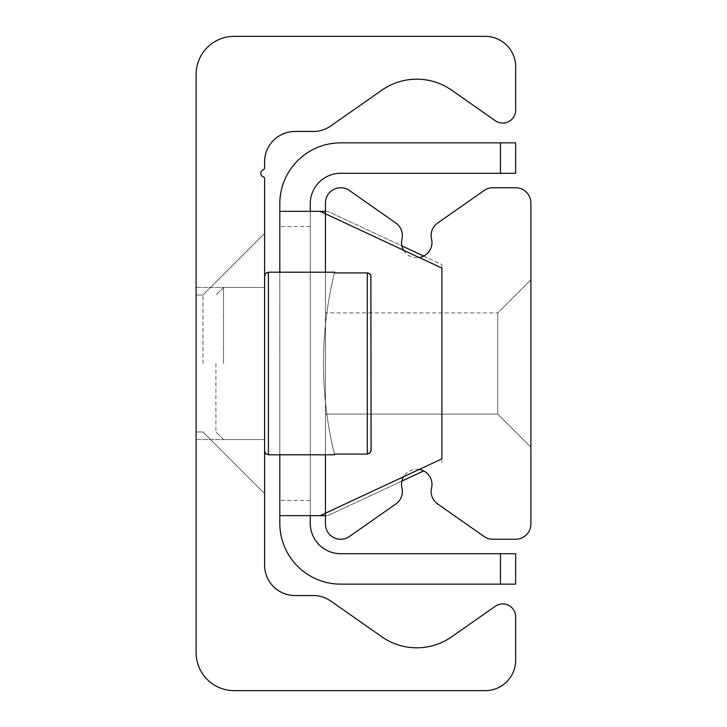 <?xml version="1.0" encoding="UTF-8"?>
<svg xmlns="http://www.w3.org/2000/svg" width="727" height="727" viewBox="0 0 727 727"><rect width="100%" height="100%" fill="white"/><g stroke="black" fill="none" stroke-linecap="round" stroke-linejoin="round"><path stroke-width="0.55" stroke-dasharray="3.63 2.73" d="M196.117 363.5L196.117 439.581L196.117 363.5M264.592 363.5L264.592 233.403L264.592 363.5M202.969 363.5L202.969 295.026L202.969 363.5M196.117 652.61A38.04 38.04 0 0 0 234.158 690.65L485.227 690.65A30.434 30.434 0 0 0 515.661 660.216L515.661 616.841A12.932 12.932 0 0 0 495.314 606.254L451.667 636.807A60.868 60.868 0 0 1 381.848 636.807L330.776 601.056A30.434 30.434 0 0 0 313.328 595.549L295.026 595.549A30.434 30.434 0 0 1 264.592 565.115L264.592 178.533A1.699 1.699 0 0 0 263.419 176.915A3.808 3.808 0 0 1 263.256 169.736A2.072 2.072 0 0 0 264.592 167.801L264.592 161.885A30.434 30.434 0 0 1 295.026 131.451L313.328 131.451A30.434 30.434 0 0 0 330.776 125.944L381.848 90.193A60.868 60.868 0 0 1 451.667 90.193L495.314 120.746A12.932 12.932 0 0 0 515.661 110.159L515.661 66.784A30.434 30.434 0 0 0 485.227 36.35L234.158 36.35A38.04 38.04 0 0 0 196.117 74.39L196.117 652.61M530.883 279.813L530.883 447.187L530.883 279.813L497.759 312.928L497.759 414.072L497.759 312.928L497.759 414.072L325.46 414.072L325.46 312.928L325.46 414.072L325.46 312.928L325.46 414.072L325.46 312.928L325.46 414.072L325.46 312.928L325.46 414.072L325.46 312.928L325.46 414.072L497.759 414.072L497.759 312.928L497.759 414.072L497.759 312.928L497.759 414.072L325.46 414.072L497.759 414.072L497.759 312.928L497.759 414.072L497.759 312.928L530.883 279.813L530.883 447.187L530.883 279.813L530.883 447.187L530.883 279.813L497.759 312.928L530.883 279.813L530.883 447.187L530.883 279.813L530.883 447.187L530.883 279.813L497.759 312.928L325.46 312.928M530.883 447.187L497.759 414.072L530.883 447.187L497.759 414.072L530.883 447.187L497.759 414.072L325.46 414.072M515.661 539.252A15.212 15.212 0 0 0 530.883 524.031L530.883 202.969A15.212 15.212 0 0 0 515.661 187.748L492.842 187.748A15.212 15.212 0 0 0 484.109 190.501L437.636 223.044A15.212 15.212 0 0 0 431.565 239.019A15.212 15.212 0 0 1 416.753 257.749A15.212 15.212 0 0 1 401.949 239.019A15.212 15.212 0 0 0 395.87 223.044L349.405 190.501A15.212 15.212 0 0 0 325.46 202.969L325.46 524.031A15.212 15.212 0 0 0 349.405 536.499L395.87 503.956A15.212 15.212 0 0 0 401.949 487.981A15.212 15.212 0 0 1 416.753 469.251A15.212 15.212 0 0 1 431.565 487.981A15.212 15.212 0 0 0 437.636 503.956L484.109 536.499A15.212 15.212 0 0 0 492.842 539.252L515.661 539.252M419.225 469.451A15.212 15.212 0 0 0 403.667 476.712M325.46 513.18L325.46 213.82L441.862 268.099L441.862 458.901L325.46 513.18L325.46 213.82M403.667 250.288A15.212 15.212 0 0 0 419.225 257.549M310.247 363.5L310.247 500.449L310.247 363.5M279.813 363.5L279.813 500.449L279.813 363.5M500.449 173.299L500.449 142.865L515.661 142.865L515.661 173.299L340.672 173.299A30.434 30.434 0 0 0 310.247 203.733L310.247 515.661L310.247 211.339L279.813 211.339L279.813 515.661L327.741 515.661L423.687 470.923M500.449 142.865L340.672 142.865A60.868 60.868 0 0 0 279.813 203.733L279.813 211.339L310.247 211.339M500.449 553.701L515.661 553.701L515.661 584.135L500.449 584.135L500.449 553.701L340.672 553.701A30.434 30.434 0 0 1 310.247 523.267L310.247 515.661L279.813 515.661L279.813 523.267A60.868 60.868 0 0 0 340.672 584.135L500.449 584.135M401.922 481.074L327.741 515.661L325.46 515.661L325.46 211.339L279.813 211.339M423.687 256.077L441.862 264.555L441.862 462.445L441.862 264.555L327.741 211.339L401.922 245.926M325.46 211.339L327.741 211.339L325.46 211.339L325.46 515.661M279.813 454.802L279.813 272.198M279.813 515.661L310.247 515.661M371.106 450.249L371.106 276.751L371.106 450.249L369.843 453.103L367.308 454.084L370.098 452.857L371.106 450.249L370.843 275.351L369.843 273.897L367.308 272.916L334.411 272.916A380.403 380.403 0 0 0 334.411 454.084A380.403 380.403 0 0 1 334.411 272.916L334.593 272.198L334.411 272.916A380.403 380.403 0 0 0 334.411 454.084A380.403 380.403 0 0 1 334.411 272.916L367.308 272.916L368.889 273.27L370.87 275.415L370.852 451.621M215.901 363.5L215.901 431.974L215.901 363.5M223.507 363.5L223.507 287.419L223.507 363.5M367.308 454.084L334.411 454.084L334.593 454.802L334.411 454.084L367.308 454.084L367.308 272.916M325.46 272.198L325.46 454.802M268.399 272.916L268.399 454.802L268.399 272.198L268.399 454.802L265.728 453.703L264.592 450.994M196.117 439.581L264.592 439.581L223.507 439.581L215.901 431.974L223.507 439.581L264.592 439.581L196.117 439.581M196.117 287.419L264.592 287.419L223.507 287.419L215.901 295.026L223.507 287.419L264.592 287.419L196.117 287.419M264.592 493.597L202.969 431.974L196.117 431.974L202.969 431.974L264.592 493.597L202.969 431.974L196.117 431.974L202.969 431.974L264.592 493.597L202.969 431.974L196.117 431.974L202.969 431.974L264.592 493.597L202.969 431.974L196.117 431.974L202.969 431.974L264.592 493.597L202.969 431.974L196.117 431.974L202.969 431.974L264.592 493.597L202.969 431.974L196.117 431.974L202.969 431.974L264.592 493.597L202.969 431.974L196.117 431.974L202.969 431.974L264.592 493.597L202.969 431.974L196.117 431.974L202.969 431.974L264.592 493.597L202.969 431.974L196.117 431.974L202.969 431.974L264.592 493.597L202.969 431.974L196.117 431.974L202.969 431.974L264.592 493.597L202.969 431.974L196.117 431.974L202.969 431.974L264.592 493.597L202.969 431.974L196.117 431.974M264.592 233.403L202.969 295.026L196.117 295.026L202.969 295.026L264.592 233.403L202.969 295.026L196.117 295.026L202.969 295.026L264.592 233.403L202.969 295.026L196.117 295.026L202.969 295.026L264.592 233.403L202.969 295.026L196.117 295.026L202.969 295.026L264.592 233.403L202.969 295.026L196.117 295.026L202.969 295.026L264.592 233.403L202.969 295.026L196.117 295.026L202.969 295.026L264.592 233.403L202.969 295.026L196.117 295.026L202.969 295.026L264.592 233.403L202.969 295.026L196.117 295.026L202.969 295.026L264.592 233.403L202.969 295.026L196.117 295.026L202.969 295.026L264.592 233.403L202.969 295.026L196.117 295.026L202.969 295.026L264.592 233.403L202.969 295.026L196.117 295.026L202.969 295.026L264.592 233.403L202.969 295.026L196.117 295.026M310.247 226.551L279.813 226.551L310.247 226.551M310.247 500.449L279.813 500.449L310.247 500.449M334.593 272.198L268.399 272.198L265.728 273.297L264.592 276.006M334.593 454.802L268.399 454.802"/><path stroke-width="1.09" d="M234.158 690.65A38.04 38.04 0 0 1 196.117 652.61L196.117 74.39A38.04 38.04 0 0 1 234.158 36.35L485.227 36.35A30.434 30.434 0 0 1 515.661 66.784L515.661 110.159A12.932 12.932 0 0 1 495.314 120.746L451.667 90.193A60.868 60.868 0 0 0 381.848 90.193L330.776 125.944A30.434 30.434 0 0 1 313.328 131.451L295.026 131.451A30.434 30.434 0 0 0 264.592 161.885L264.592 167.801A2.072 2.072 0 0 1 263.256 169.736A3.808 3.808 0 0 0 263.419 176.915A1.699 1.699 0 0 1 264.592 178.533L264.592 565.115A30.434 30.434 0 0 0 295.026 595.549L313.328 595.549A30.434 30.434 0 0 1 330.776 601.056L381.848 636.807A60.868 60.868 0 0 0 451.667 636.807L495.314 606.254A12.932 12.932 0 0 1 515.661 616.841L515.661 660.216A30.434 30.434 0 0 1 485.227 690.65L234.158 690.65M419.225 257.549A15.212 15.212 0 0 0 431.565 239.019A15.212 15.212 0 0 1 437.636 223.044L484.109 190.501A15.212 15.212 0 0 1 492.842 187.748L515.661 187.748A15.212 15.212 0 0 1 530.883 202.969L530.883 524.031A15.212 15.212 0 0 1 515.661 539.252L492.842 539.252A15.212 15.212 0 0 1 484.109 536.499L437.636 503.956A15.212 15.212 0 0 1 431.565 487.981A15.212 15.212 0 0 0 419.225 469.451M403.667 476.712A15.212 15.212 0 0 0 401.949 487.981A15.212 15.212 0 0 1 395.87 503.956L349.405 536.499A15.212 15.212 0 0 1 325.46 524.031L325.46 513.18L320.134 515.661L441.862 458.901L441.862 268.099L325.46 213.82L325.46 202.969A15.212 15.212 0 0 1 349.405 190.501L395.87 223.044A15.212 15.212 0 0 1 401.949 239.019A15.212 15.212 0 0 0 403.667 250.288M515.661 142.865L500.449 142.865L500.449 173.299L515.661 173.299L515.661 142.865M500.449 173.299L340.672 173.299A30.434 30.434 0 0 0 310.247 203.733L310.247 211.339M500.449 584.135L515.661 584.135L515.661 553.701L500.449 553.701L500.449 584.135L340.672 584.135A60.868 60.868 0 0 1 279.813 523.267L279.813 454.802M500.449 553.701L340.672 553.701A30.434 30.434 0 0 1 310.247 523.267L310.247 515.661M325.46 213.82L320.134 211.339L325.46 213.82L325.46 272.198M423.687 470.923L401.922 481.074M401.922 245.926L423.687 256.077M325.46 515.661L279.813 515.661M325.46 211.339L279.813 211.339L279.813 203.733A60.868 60.868 0 0 1 340.672 142.865L500.449 142.865M279.813 272.198L279.813 211.339M334.411 272.916L367.308 272.916L368.889 273.27L370.87 275.415L371.106 450.249L370.843 275.351L369.843 273.897L367.308 272.916L334.411 272.916L334.593 272.198L334.411 272.916M370.852 451.621L369.843 453.103L367.308 454.084L334.411 454.084L334.593 454.802L334.411 454.084L367.308 454.084L370.098 452.857L371.106 450.249M325.46 454.802L325.46 513.18M334.593 454.802L268.399 454.802L268.399 272.916M367.308 272.916L367.308 454.084M334.593 272.198L268.399 272.198L265.728 273.297L264.592 276.006M268.399 454.802L265.728 453.703L264.592 450.994"/></g></svg>
